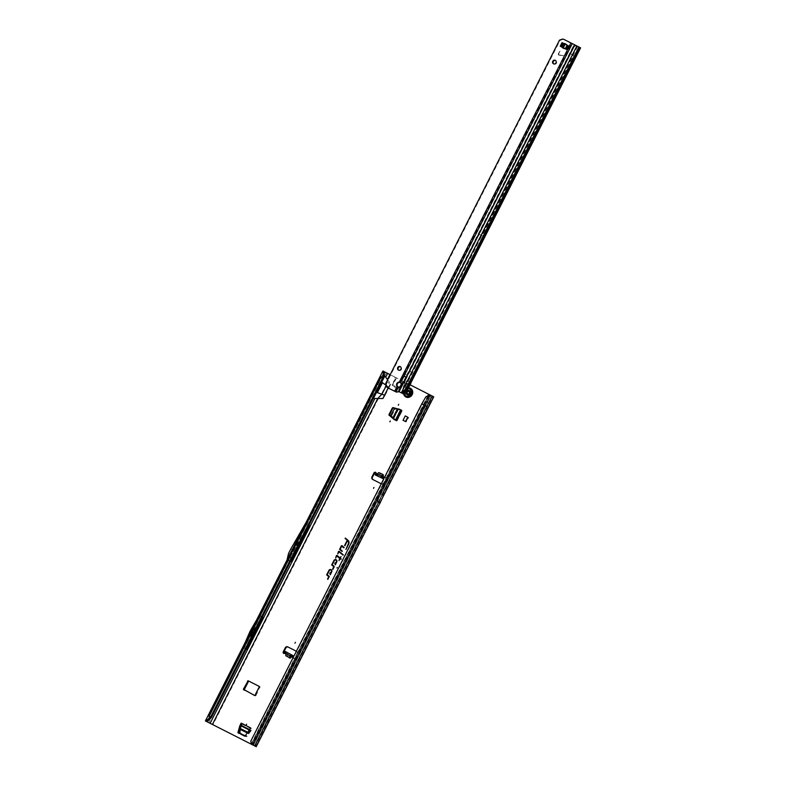 <?xml version="1.0" encoding="UTF-8"?>
<svg xmlns="http://www.w3.org/2000/svg" width="786" height="786" viewBox="0 0 786 786"><rect width="100%" height="100%" fill="white"/><g stroke="black" fill="none" stroke-linecap="round" stroke-linejoin="round"><path stroke-width="0.59" stroke-dasharray="3.93 2.95" d="M283.972 653.471A1.228 1.13 -63.1 0 0 285.416 653.49L284.905 653.235M284.208 653.638L283.697 653.382M293.483 656.281L293.316 657.794A1.228 1.13 -63.1 0 0 293.885 658.55L293.375 658.285A1.228 1.13 -63.1 0 0 294.937 657.705L296.951 653.746A1.965 1.808 -63.1 0 0 296.302 651.211M293.885 658.55A1.228 1.13 -63.1 0 0 295.448 657.961L297.462 654.001A1.965 1.808 -63.1 0 0 296.735 651.427L287.764 646.878M252.512 632.681L252.954 631.806L252.512 632.681M407.433 395.26A2.672 2.466 116.9 0 1 406.45 391.762A2.672 2.466 116.9 0 1 409.85 390.495A2.672 2.466 116.9 0 1 410.842 393.992A2.672 2.466 116.9 0 1 407.433 395.26L406.922 395.004A2.672 2.466 -63.1 0 0 410.331 393.727A2.672 2.466 -63.1 0 0 409.349 390.229A2.672 2.466 -63.1 0 0 405.94 391.497A2.672 2.466 -63.1 0 0 406.922 395.004M409.85 390.495L409.349 390.229A2.672 2.466 116.9 0 1 409.997 390.711L410.41 390.839A2.751 2.535 -63.1 0 0 409.025 390.131A2.731 2.515 116.9 0 1 410.42 390.858L409.83 391.006L410.597 391.949A0.884 0.815 116.9 0 1 410.99 392.43A2.515 2.319 116.9 0 1 410.999 392.892A0.884 0.815 116.9 0 1 410.626 393.442L410.43 394.375A2.515 2.319 116.9 0 1 409.192 395.24L408.612 394.867L409.123 395.407A2.751 2.535 -63.1 0 0 410.479 394.454A2.731 2.515 116.9 0 1 409.142 395.397L409.192 395.319A2.604 2.397 -63.1 0 0 410.469 394.415L410.43 394.425A2.751 2.535 116.9 0 1 409.074 395.378A2.741 2.535 -63.1 0 0 410.41 394.415L410.213 393.344A1.081 0.992 -63.1 0 0 410.184 391.516L410.154 390.76A2.771 2.554 -63.1 0 0 408.445 389.895L408.975 390.111A2.751 2.535 116.9 0 1 409.722 390.337A2.741 2.535 -63.1 0 0 408.956 390.102L407.816 390.318A1.081 0.992 -63.1 0 0 406.323 391.369L405.714 391.811L406.283 392.293A2.604 2.397 -63.1 0 0 406.313 393.855L406.048 393.835A2.751 2.535 116.9 0 1 406.018 392.185A2.741 2.535 -63.1 0 0 406.038 393.835L406.411 393.835A2.515 2.319 116.9 0 1 406.382 392.322L407.01 391.615A0.884 0.815 116.9 0 1 407.236 390.976A2.515 2.319 116.9 0 1 407.61 390.721A0.884 0.815 116.9 0 1 408.239 390.75L409.093 390.416A2.515 2.319 116.9 0 1 410.361 391.055L410.4 390.986A2.604 2.397 -63.1 0 0 409.093 390.318L409.408 391.006A2.004 1.847 -63.1 0 0 409.329 390.966L409.27 390.986A0.983 0.904 116.9 0 1 408.995 391.271M335.701 558.021L336.87 555.928M244.417 736.305L238.129 733.122M244.927 736.561L245.497 736.413L244.986 736.158M249.329 730.607L249.84 730.862L245.497 736.413M250.695 727.944A1.965 0.757 116.9 0 0 250.341 729.889A1.965 0.757 116.9 0 0 250.479 730.037L251.058 730.823A1.965 0.757 116.9 0 0 251.245 728.769L249.889 730.774M240.821 725.065L241.734 723.945A1.965 0.757 116.9 0 1 241.548 725.989L241.037 725.733M408.258 417.425L406.038 421.797L403.228 420.372L405.448 416L408.661 417.631L406.038 421.797M399.376 409.182L400.703 409.85M396.517 420.707L394.14 419.498M377.319 475.903L379.726 473.997L382.585 475.353L381.387 477.819M375.826 473.565L375.364 474.98L376.651 473.653A1.228 1.13 -63.1 0 0 375.787 472.504M372.702 479.45L381.672 484.009A1.965 1.808 -63.1 0 0 384.177 483.076L386.181 479.116A1.228 1.13 -63.1 0 0 384.786 477.495L383.666 478.517M291.577 654.856L290.289 657.283L287.509 655.77L287.617 652.704M212.407 724.466L251.107 744.096M383.47 398.522L371.886 398.502L375.335 391.703L385.179 395.161L383.47 398.522M390.789 384.099L389.09 387.459L380.483 381.554L383.932 374.755L390.789 384.099M428.616 394.208L389.915 374.568M243.532 689.882L255.961 695.639L259.95 686.768L248.15 680.784M381.239 483.783A1.965 1.808 -63.1 0 0 383.666 482.82L385.68 478.861A1.228 1.13 -63.1 0 0 384.609 477.141M410.066 384.796L395.044 377.172L392.302 385.857L398.748 389.129L404.132 381.79M395.044 377.172L390.17 374.696M388.176 387.989L390.416 383.588L387.606 379.756M378.597 472.907L377.27 474.056L375.993 473.644L376.17 474.597M376.877 474.027L376.14 473.594M378.901 474.715L376.14 473.398M384.275 477.24L382.546 476.444M287.597 654.679L285.416 653.49L285.721 651.673L285.023 652.97L284.06 652.478L284.758 651.181M285.927 653.746L285.023 652.97L286.104 653.755L285.957 655.504M245.438 648.794L261.787 616.578L253.347 631.119A1.965 1.808 -63.1 0 0 253.289 631.227L252.237 633.3A1.965 1.808 -63.1 0 0 252.188 633.408L245.438 648.794L242.953 647.536L256.629 619.908M261.787 616.578L259.292 615.32M287.008 560.045L289.887 561.165L308.318 524.852L305.715 523.535L306.206 522.199M380.984 376.641L380.395 376.337L383.057 371.09L390.426 374.834L387.793 380.011M378.41 398.512L212.908 724.721L205.539 720.988L287.293 559.848M208.801 716.036L208.202 715.732M289.454 558.571L290.103 554.081L288.659 560.33L306.648 524.694L292.323 549.709L294.563 550.848L306.294 530.442M211.454 717.382L209.42 716.351L288.786 559.789L206.728 721.587M383.637 377.987L381.79 377.054L206.757 721.597M306.648 524.694L384.266 371.709M260.539 615.998L251.009 632.691L244.24 648.136L260.539 615.998L262.406 616.951M244.24 648.136L246.106 649.079M288.659 560.33L290.624 561.322M308.947 525.215L306.982 524.223M252.453 744.784L255.204 746.179L251.815 744.46L251.068 742.642M256.079 746.621L254.87 746.012L432.418 396.134L428.508 402.953L426.336 401.852L428.901 394.346L430.502 395.161L429.824 394.818L430.463 395.142L252.994 745.059L251.5 744.303L253.495 745.315L251.618 744.362L295.448 657.961L294.937 657.705L251.412 743.497M428.095 395.24L385.68 478.861L386.181 479.116L429.127 394.464L431.003 395.417L430.217 395.024L252.709 744.912L253.259 745.187L430.767 395.299L429.009 394.405L251.353 744.224L252.178 744.647L429.696 394.749L252.178 744.647M387.626 373.409L386.417 372.8L384.816 375.954M210.117 723.307L208.899 722.688L373.37 398.502M428.861 394.336L429.696 394.749M432.192 396.026L430.502 395.161L430.954 395.387L425.629 405.89L421.758 403.925M426.336 401.852L252.375 744.745L254.595 745.865L430.306 399.524M256.236 746.7L255.204 746.179L432.713 396.291L433.744 396.812M430.954 395.387L433.597 396.734M376.121 510.006L383.666 495.141L376.14 510.016M373.497 508.64L377.319 501.812A1.965 1.808 -63.1 0 0 377.359 501.733L377.722 501.026A1.965 1.808 -63.1 0 0 377.761 500.947L381.014 493.834L373.497 508.64L374.922 509.367L378.744 502.529A1.965 1.808 -63.1 0 0 378.783 502.46L379.147 501.743A1.965 1.808 -63.1 0 0 379.186 501.665L382.438 494.551L374.922 509.367M381.014 493.834L382.438 494.551M425.629 405.89L253.446 745.285L254.654 745.894M382.242 494.414L374.696 509.279M250.999 740.52L251.206 741.041A2.938 2.869 -63.1 0 0 251.353 742.79M251.284 740.667L425.884 396.802M424.931 405.537L252.738 744.932L252.1 744.607M388.726 386.909L386.113 385.346M387.233 380.493L386.221 385.739M393.521 382.301L395.977 377.653M392.912 383.814L396.124 377.722M400.899 386.044L403.365 381.397M400.045 387.429L400.781 386.034M401.125 385.386L403.257 381.348M345.997 549.375L348.699 544.128A3.075 2.83 -63.1 0 0 348.846 541.515M344.995 545.72L347.677 540.542M330.346 574.595L331.761 571.913A1.641 1.513 -63.1 0 0 331.82 570.498M330.444 573.829L330.1 572.739M327.241 574.792L329.324 570.685A1.307 1.208 116.9 0 1 330.13 569.997M327.949 579.321L329.177 577.012A0.59 0.54 -63.1 0 0 329.187 576.472M335.386 564.672L336.791 561.99A1.641 1.513 -63.1 0 0 336.86 560.565M335.484 563.896L335.131 562.805M332.281 564.869L334.364 560.752A1.307 1.208 116.9 0 1 335.17 560.064M332.989 569.398L334.207 567.079A0.59 0.54 -63.1 0 0 334.217 566.549M340.299 558.178L341.036 556.645M339.041 560.565L340.151 558.482M337.813 553.855L338.953 551.811M340.171 549.316L341.831 546.162M290.476 554.169L292.323 549.709L290.103 554.081L292.343 555.221L294.563 550.848L295.349 551.271L293.188 555.545L292.343 555.221L291.184 560.222M288.521 553.501L291.331 554.926L308.318 524.852M289.887 561.165L291.331 554.926M290.84 548.913L293.659 550.338M292.638 549.895L302.964 531.935M245.085 642.673L242.953 647.536M252.08 630.588L254.448 631.797L250.695 640.02M251.009 632.691L253.387 633.889M257.808 626.01L254.448 631.797M296.735 651.427L296.224 651.172M292.814 657.538L291.144 656.615M285.063 653.127L285.888 652.547M287.45 652.645L287.509 655.77M290.231 654.158L290.289 657.283M285.927 653.785L285.957 655.455M290.407 655.946L292.569 657.076L290.476 655.966M381.672 484.009L381.161 483.754M380.031 477.151L382.585 475.353M377.162 475.805L379.726 473.997M378.557 472.936L377.074 473.987M376.799 473.997L381.583 476.237M259.95 686.768L259.439 686.512M255.332 695.865L254.821 695.61M397.038 420.972L402.265 410.646L397.038 420.972M396.006 420.451L391.467 416.049L395.496 408.769L401.243 410.125M401.754 410.39L401.155 410.096M405.94 421.748L408.15 417.376M405.262 415.902L407.345 416.963M403.041 420.284L405.124 421.335M403.228 420.372L405.311 421.434L407.531 417.052L408.661 417.631M405.448 416L407.531 417.052M405.311 421.434L406.441 422.003M251.147 728.72L241.636 723.896M251.245 728.769L241.734 723.945M251.058 730.823L246.706 736.413L240.005 732.591L241.548 725.989M251.009 730.911L250.498 730.646L245.939 736.531L247.236 736.256L245.045 736.079M249.555 730.174L250.557 730.558M408.612 394.867L408.327 395.063A0.884 0.815 116.9 0 1 407.698 395.211A2.515 2.319 116.9 0 1 407.315 395.014A0.884 0.815 116.9 0 1 407.069 394.425L406.107 393.874A2.751 2.535 -63.1 0 1 406.077 392.214L405.714 391.811A2.771 2.554 -63.1 0 0 405.753 393.855L405.802 393.648A2.672 2.466 116.9 0 1 405.773 392.047L406.185 392.135M410.4 394.277L409.133 395.407L407.895 394.906A0.983 0.904 116.9 0 1 406.5 394.199L406.352 393.609L406.932 394.071L406.372 394.189A1.081 0.992 -63.1 0 0 407.914 394.965L409.162 395.083M405.93 392.921L405.831 392.735A2.211 2.034 116.9 0 1 405.831 392.627L406.028 392.381A0.786 0.727 -63.1 0 0 406.264 392.283M407.069 394.425L406.942 394.415A0.983 0.904 -63.1 0 0 407.217 395.073L407.256 395.073A2.604 2.397 -63.1 0 0 407.649 395.279L406.981 394.985L407.914 394.965M408.327 395.063L407.649 395.289A0.983 0.904 -63.1 0 0 408.337 395.122L408.897 394.896L408.199 394.769M408.239 390.75L408.248 390.642A0.983 0.904 -63.1 0 0 407.551 390.613L407.138 390.897L407.561 390.632A2.604 2.397 -63.1 0 0 407.177 390.907L407.138 390.897A0.983 0.904 -63.1 0 0 406.883 391.605L406.441 391.379A0.983 0.904 116.9 0 1 407.806 390.416L407.816 390.318M410.626 393.442L410.656 393.511A0.983 0.904 -63.1 0 0 411.058 392.892L411.068 392.882A2.604 2.397 -63.1 0 0 411.058 392.411L410.164 391.615A0.983 0.904 116.9 0 1 410.204 393.285L410.213 393.344M406.657 391.516L407.069 390.711M410.351 388.245A4.903 4.519 -63.1 0 0 404.102 390.573A4.903 4.519 -63.1 0 0 405.92 396.989M408.563 387.783A4.903 4.519 -63.1 0 0 403.65 394.061M410.302 394.277L411.049 392.381A0.983 0.904 -63.1 0 0 410.606 391.841L410.184 391.516M553.757 63.912A1.965 1.808 -63.1 0 0 556.508 63.126A1.965 1.808 -63.1 0 0 555.515 60.453M554.002 64.059L553.491 63.804M398.738 370.216A1.965 1.808 -63.1 0 0 401.479 369.43A1.965 1.808 -63.1 0 0 400.487 366.757M398.974 370.363A1.965 1.808 -63.1 0 0 398.983 370.363L398.473 370.108M573.358 46.59L573.947 46.885L570.813 53.075L570.223 52.78L573.977 46.138A2.938 2.623 -63.1 0 1 576.669 45.853L571.442 43.201L399.75 382.448L400.644 382.753M398.374 391.703L397.873 391.457A0.983 0.904 116.8 0 1 398.06 391.408L406.588 375.482L404.417 374.048L406.716 375.217L404.289 374.313L400.143 382.497A2.456 2.27 -63.2 0 1 400.28 382.576M565.704 44.045A9.118 8.41 116.9 0 1 565.949 44.163A9.118 8.41 116.9 0 1 565.959 44.163A9.118 8.41 116.9 0 1 566.392 44.409A1.965 1.808 116.9 0 1 566.696 44.635A9.805 9.039 -63.1 0 0 567.914 45.588M405.831 387.577L406.342 387.832L405.831 387.577M397.873 391.457L397.343 391.654A2.938 2.722 -63.2 0 1 395.505 391.674L395.997 391.919M385.631 383.666L388.009 387.901M395.034 391.448L397.588 387.547L387.026 382.163L559.986 40.44L562.334 39.555A2.938 2.712 116.9 0 1 564.427 39.654L571.442 43.201M387.026 382.163L386.083 383.892M559.475 40.174L559.986 40.44M555.781 60.561L555.27 60.306M400.752 366.865L400.241 366.61M559.131 55.187L563.503 55.698L559.2 54.892A0.815 0.747 116.9 0 1 558.708 53.772L560.025 51.169L558.463 53.645A1.11 1.022 -63.1 0 0 559.131 55.187L563.434 55.668L559.131 54.863A0.815 0.747 116.9 0 1 558.64 53.733L560.025 51.169M562.019 42.66L568.475 45.932M560.222 46.207L561.823 47.022M569.005 46.148L568.494 45.883L569.005 46.148L567.207 49.685L566.696 49.43L567.187 49.734L566.097 49.184A9.805 9.039 -63.1 0 0 564.603 48.771A1.965 1.808 116.9 0 1 564.24 48.663A9.118 8.41 116.9 0 1 563.768 48.447A9.118 8.41 116.9 0 1 563.523 48.31M398.423 387.125L397.588 387.547M577.681 46.354L406.843 383.912L402.491 392.892L403.061 393.177M401.656 393.049L402.599 392.98M403.808 394.14L405.144 394.238M408.16 388.569A3.989 3.675 -63.1 0 0 404.574 394.513L403.935 394.199M404.279 393.796L411.166 379.235L411.461 378.754L412.719 379.392L412.817 376.975L412.228 376.681L579.262 47.16L411.333 378.96L412.542 379.569M404.21 393.796L405.311 394.12L404.269 394.366M402.904 393.678A0.983 0.874 116.9 0 1 402.471 392.646L404.702 383.293A0.983 0.874 -63.1 0 1 404.79 383.057L405.065 382.517A2.211 1.965 -63.1 0 1 407.816 381.436L410.803 382.949L411.127 382.369L409.919 381.76M407.207 387.537L579.498 47.278M406.057 389.807L406.617 388.706M404.073 394.267L410.007 382.546L409.408 382.242L408.425 384.708L406.342 383.647L576.885 45.961M404.181 393.874L404.967 394.267M407.816 381.436L410.803 382.949M403.513 393.983L408.425 384.708M400.457 387.586L404.328 382.546L406.342 383.647L401.253 392.843M559.956 51.129L558.394 53.605A1.11 1.022 -63.1 0 0 559.062 55.148M565.586 48.919L566.097 49.184M566.677 49.479L567.187 49.734M398.06 391.408L398.6 391.507M576.669 45.853L580.608 47.848M407.227 381.141A2.211 1.965 -63.1 0 0 404.476 382.212L402.118 392.469L402.56 393.511M408.219 384.6L404.338 382.487M570.813 53.075L570.813 53.33A0.983 0.874 -63.1 0 0 571.275 54.116L573.22 55.099L572.63 54.804L481.779 235.279L479.214 234.533A0.983 0.874 -63.1 0 0 478.32 234.631L478.91 234.926A0.983 0.874 -63.1 0 1 479.804 234.837L481.759 235.82L482.368 235.584L481.779 235.279M570.223 52.78L570.223 53.035A0.983 0.874 -63.1 0 0 570.675 53.812L573.397 55.737L482.368 235.584M478.114 234.778L409.604 370.137L410.194 370.442L478.703 235.083M410.194 370.442L410.194 370.825A1.474 1.317 -63.1 0 0 410.882 371.994L412.031 372.574A0.983 0.874 116.9 0 1 412.483 373.271L412.817 376.975L579.646 47.357L579.056 47.062L412.228 376.681L411.893 372.977A0.983 0.874 116.9 0 0 411.442 372.279L410.292 371.69A1.474 1.317 -63.1 0 0 410.292 371.69A1.474 1.317 -63.1 0 1 409.604 370.52L409.604 370.137M577.268 46.148A2.938 2.623 -63.1 0 0 574.566 46.443L573.947 46.885M406.578 375.315L574.075 44.537L574.576 44.792M404.525 374.274L571.776 43.368L572.277 43.623M251.196 728.2L241.685 723.366M384.177 483.076L297.462 654.001L296.951 653.746L383.666 482.82L384.177 483.076M385.179 395.161L389.09 387.459M286.035 653.569L289.916 655.671M305.715 523.535L380.395 376.337M375.335 391.703L380.483 381.554M293.188 555.545L292.873 556.891M298.513 545.769L295.349 551.271M377.133 392.086L381.849 382.782M381.682 393.648L385.798 385.533M396.498 377.919L392.302 385.857M402.953 381.19L401.273 384.354M400.015 386.732L398.748 389.129M377.359 501.733L378.783 502.46M377.319 501.812L378.744 502.529M377.722 501.026L379.147 501.743M377.761 500.947L379.186 501.665M252.188 633.408L249.702 632.14M252.237 633.3L249.751 632.032M253.289 631.227L250.803 629.959M253.347 631.119L250.862 629.851M375.207 474.901L375.846 473.575M381.632 476.287L381.072 476.002M260.127 687.416L259.616 687.151M255.961 695.639L255.45 695.374M402 410.508L396.763 420.834L402.029 410.528M396.901 420.903L402.137 410.577M395.81 420.304L401.007 410.056M393.766 418.614L398.443 409.398M393.619 418.496L398.266 409.359M391.467 416.049L390.652 415.519M394.11 408.72L395.014 409.064M395.584 420.235L400.821 409.909M395.692 420.284L400.929 409.968M390.701 416.089L391.516 416.609M395.496 408.769L394.592 408.425M250.911 731.029L241.459 726.235M249.123 733.132L240.624 728.828M249.005 733.299L240.575 729.025M239.671 733.348L240.28 733.142M248.238 733.426L247.443 733.024M248.71 732.758L247.944 732.365M240.005 732.591L239.396 732.788M240.997 725.832L241.508 726.087M410.066 394.228A2.672 2.466 116.9 0 1 408.749 395.142L409.909 393.865M409.005 390.603L409.339 390.809A2.152 1.985 116.9 0 1 409.427 390.858L408.651 390.023A2.672 2.466 116.9 0 1 409.378 390.249L409.722 390.337A2.751 2.535 116.9 0 1 410.361 390.809A2.741 2.535 -63.1 0 0 409.712 390.337L410.243 391.173M405.802 393.648L407.06 394.081M409.015 394.248L409.496 394.464A2.152 1.985 116.9 0 1 409.408 394.523L409.388 394.425A2.004 1.847 -63.1 0 0 409.477 394.375L409.486 394.317A0.983 0.904 116.9 0 1 409.85 393.059L409.87 392.263M409.86 392.194L409.86 392.086A0.835 0.766 -63.1 0 1 409.801 392.057L409.801 392.057A0.835 0.766 -63.1 0 0 409.801 392.057L410.145 392.971L409.653 392.754M409.673 391.939L409.879 393.157A0.835 0.766 -63.1 0 0 409.565 394.218L409.477 394.375M409.044 390.839L409.506 391.084A0.835 0.766 -63.1 0 0 409.742 392.018M409.801 392.057L409.408 391.006M406.588 393.128L406.794 393.206A0.835 0.766 -63.1 0 0 406.549 393.157L405.969 392.941M407.865 394.454L408.877 394.267A0.835 0.766 -63.1 0 0 408.15 394.366L406.981 394.395M408.553 395.27A2.771 2.554 -63.1 0 0 410.213 394.1M407.01 391.615L406.323 391.369M407.02 391.959L406.529 392.371M410.164 391.615L409.928 393.55M409.074 390.583L408.533 390.897M409.378 390.249L409.85 391.055M409.447 391.841A0.983 0.904 116.9 0 1 409.427 391.064M408.72 394.336L409.506 394.464L410.115 392.882M410.341 393.648L410.449 394.277M565.891 44.144L566.392 44.409M560.752 46.423L562.521 42.925M394.69 391.281L397.657 386.584M403.955 394.208L404.564 394.513M574.841 44.92L404.328 382.546M562.619 47.366L564.387 43.869M566.578 49.371L568.347 45.873M566.952 49.557L568.72 46.06M561.155 46.629L562.923 43.122M563.729 48.408L564.24 48.663M564.093 48.516L564.603 48.771M566.195 44.38L566.696 44.635M561.823 39.3L562.334 39.555M563.926 39.398L564.427 39.654M397.834 391.909L397.343 391.654M412.385 379.844L411.166 379.235M411.255 382.075L410.046 381.465M405.065 382.517L404.476 382.212M404.79 383.057L404.2 382.762M404.702 383.293L404.122 383.008M570.223 53.035L570.813 53.33M570.675 53.812L571.275 54.116L570.675 53.812M572.798 55.433L573.397 55.737M481.17 235.525L481.759 235.82M479.214 234.533L479.804 234.837M478.32 234.631L478.91 234.926M410.194 370.825L409.604 370.52M410.882 371.994L410.292 371.69L410.882 371.994M412.483 373.271L411.893 372.977M573.977 46.138L574.566 46.443M292.019 552.902L291.616 553.698M379.589 501.92L379.186 502.716M376.052 472.602L375.551 472.347M385.73 477.515L385.219 477.249M305.764 526.315L384.216 371.68M432.428 396.144L254.919 746.032M431.003 395.417L253.495 745.315M430.178 394.994L252.66 744.892M428.439 395.161L251.549 743.831M382.173 498.452L377.919 506.852M306.481 524.979L292.274 549.689L290.063 554.051L288.659 560.113M252.866 631.806L252.463 632.602M286.016 653.539L289.896 655.652M381.033 475.992L377.044 474.105M395.722 420.304L400.958 409.978M246.951 736.453L246.185 736.57M405.556 388.785L403.523 392.794M565.448 43.908L565.959 44.163M405.773 388.372L406.696 388.834M402.943 392.892L402.432 392.636M405.291 394.091L404.358 393.619M406.391 387.036L407.354 387.527M404.309 393.737L409.712 382.251M563.267 48.192L563.768 48.447"/><path stroke-width="1.18" d="M246.598 724.211L246.156 725.085L246.598 724.211M390.308 420.962L389.866 421.836L390.308 420.962M398.738 404.348L398.296 405.222L398.738 404.348M373.959 487.467L373.517 488.342L373.959 487.467M384.079 478.193L383.136 478.645L375.138 474.862L376.17 474.597L375.364 474.98L377.359 475.894M384.609 477.141A1.228 1.13 -63.1 0 0 384.275 477.24L375.767 473.536L375.197 474.882M291.763 656.664L289.926 655.73L289.896 658.137L285.77 655.485L289.965 657.902L291.586 656.732L290.476 658.039L290.407 655.946M295.408 642.29L294.966 643.164L295.408 642.29M296.302 651.211A1.965 1.808 -63.1 0 0 296.224 651.172L287.764 646.878A1.965 1.808 -63.1 0 0 285.259 647.811L283.245 651.771A1.228 1.13 -63.1 0 0 284.905 653.235L285.023 652.97M336.988 568.032L337.263 567.502L336.988 568.032M342.116 545.739A0.668 0.619 -63.1 0 0 341.271 546.054L339.581 549.385L342.077 551.477L340.161 549.237L341.782 546.162L343.914 547.852L342.224 545.808A0.668 0.619 -63.1 0 0 342.116 545.739M344.121 547.459L342.283 545.916A0.59 0.54 -63.1 0 0 341.438 546.142L339.778 549.414L342.126 551.379M339.247 551.399A0.668 0.619 -63.1 0 0 338.402 551.713L337.764 553.953L339.051 551.851L343.05 555.191L339.356 551.467A0.668 0.619 -63.1 0 0 339.247 551.399M343.246 554.788L339.414 551.576A0.59 0.54 -63.1 0 0 338.57 551.792L337.813 553.855M336.713 556.026L339.709 558.257L338.992 560.664L340.063 558.551L340.967 559.298L340.289 558.099L341.055 556.596L339.935 557.805L337.273 555.574A0.668 0.619 -63.1 0 0 336.31 555.82L335.651 558.119L336.713 556.026M336.919 555.908L339.906 558.276L339.041 560.565M379.245 502.794L379.736 502.008L378.921 501.596A1.965 1.808 -63.1 0 0 378.96 501.517L378.488 502.441A1.965 1.808 -63.1 0 0 378.528 502.362L378.921 501.596M378.528 502.362L379.186 502.696L379.687 501.92M239.868 725.694L241.174 723.11L250.695 727.944L244.986 736.158L237.912 732.572L239.828 725.783L240.821 725.065A1.965 0.757 116.9 0 0 240.968 725.203L249.801 729.693L241.066 725.262L239.396 732.788L245.045 736.079M240.378 725.95L239.828 725.783M237.912 732.572L238.423 732.827L240.339 726.048M238.423 732.827L238.639 733.377M399.887 409.437L401.754 410.39L396.517 420.707L394.061 419.449L388.942 414.664L392.401 407.846L399.288 409.152M392.931 407.58L399.799 409.408M393.442 407.836L392.401 407.846M388.942 414.664L389.453 414.92L392.912 408.101M389.453 414.92L389.551 415.509L389.041 415.254M394.061 419.449L389.551 415.509M375.787 472.504A1.228 1.13 -63.1 0 0 374.49 473.182L372.485 477.141A1.965 1.808 -63.1 0 0 373.203 479.715M288.265 647.133A1.965 1.808 -63.1 0 0 285.77 648.067L283.756 652.036A1.228 1.13 -63.1 0 0 283.972 653.471M248.661 681.04L244.043 690.137M243.355 689.243L254.821 695.61L259.439 686.512L248.15 680.784L243.355 689.243L243.857 689.499M429.824 394.818L425.884 396.802L429.824 394.818L410.066 384.796M390.17 374.696L387.626 373.409L385.71 377.182L384.826 375.983L381.701 382.143L386.339 385.513M387.606 379.756L387.233 380.493M382.173 498.452L433.744 396.812L432.162 396.006L426.837 406.5L421.758 403.925L250.911 740.893A2.938 2.869 -63.1 0 0 251.068 742.642L251.815 744.46L212.407 724.466L377.771 398.512L382.831 398.522L384.521 395.191L376.533 392.342L373.399 398.502L374.893 398.502L210.117 723.307L205.392 720.909L382.9 371.012L387.626 373.409M284.06 652.478L292.814 657.538A1.228 1.13 -63.1 0 0 292.932 657.862M375.993 473.644L376.14 473.398A1.228 1.13 -63.1 0 0 373.979 472.926L371.975 476.886A1.965 1.808 -63.1 0 0 372.702 479.45L381.161 483.754A1.965 1.808 -63.1 0 0 381.239 483.783M336.752 561.97A1.719 1.592 -63.1 0 0 335.445 559.553A1.719 1.592 -63.1 0 0 333.922 560.536L331.692 564.938L333.736 566.647L332.586 569.192L334.168 567.06A0.668 0.619 -63.1 0 0 334.03 566.264L332.272 564.79L334.325 560.742A1.228 1.14 116.9 0 1 336.27 560.477A1.228 1.14 116.9 0 1 336.349 561.764L335.396 563.65L335.131 562.805L334.826 563.415L335.288 564.869L336.752 561.97M331.721 571.903A1.719 1.592 -63.1 0 0 330.405 569.486A1.719 1.592 -63.1 0 0 328.882 570.459L326.652 574.871L328.695 576.57L327.546 579.125L329.137 576.993A0.668 0.619 -63.1 0 0 329 576.187L327.231 574.713L329.285 570.665A1.228 1.14 116.9 0 1 331.24 570.4A1.228 1.14 116.9 0 1 331.319 571.697L330.356 573.574L330.1 572.739L329.796 573.338L330.248 574.802L331.721 571.903M345.319 538.076L347.235 540.316L344.592 545.523L347.707 540.709A2.663 2.456 116.9 0 1 348.267 543.912L345.948 549.463L348.67 544.108A3.154 2.908 -63.1 0 0 348.011 540.326L345.319 538.076L345.093 538.518M405.527 421.542L407.747 417.17L405.262 415.902L403.041 420.284L405.527 421.542L407.747 417.17M381.397 477.829L383.136 478.645L383.863 477.299L383.136 478.645L375.364 474.98M383.077 476.964L383.313 475.058L383.254 476.758L384.786 477.495M291.577 654.856L285.721 651.673L285.888 652.547L284.679 651.142L293.266 655.779L292.569 657.076L293.483 656.281L293.463 656.821M293.266 655.779L293.483 656.281L293.266 655.779M306.314 522.002L286.998 560.084M205.726 721.076L210.648 716.97L382.831 377.575L383.637 377.987L211.454 717.382L208.202 715.732M384.413 371.778L384.226 375.276L383.283 374.323L382.831 377.575L380.395 376.337M292.873 556.891L292.333 559.219L303.976 536.278L298.513 545.769M262.406 616.951L262.917 617.207L257.808 626.01M246.106 649.079L246.617 649.344L262.917 617.207M292.333 559.219L290.899 561.459L291.184 560.222M306.294 530.442L308.947 525.215M309.212 525.353L303.976 536.278M251.815 744.46L254.654 745.894L374.696 509.279L376.14 510.016L379.962 503.187A1.965 1.808 -63.1 0 0 380.002 503.109L380.395 502.342A1.965 1.808 -63.1 0 0 380.434 502.264L383.686 495.151L382.222 494.404L426.837 406.5M254.654 745.894L256.236 746.7L377.919 506.852M212.407 724.466L210.117 723.307M386.221 385.739L381.986 394.091L377.771 398.512L374.893 398.502M385.71 377.182L387.419 379.5L389.915 374.568M428.439 395.161L428.861 394.336L428.537 395.132M432.104 395.977L430.099 394.955M429.913 394.867L432.162 396.006M383.637 377.987L384.226 375.276M383.283 374.323L383.244 371.189M383.303 372.623L384.374 373.34M208.29 719.259L209.616 719.465L206.905 721.676M211.454 717.382L209.616 719.465M208.133 720.723L206.924 720.281M400.781 386.034L401.125 385.386M383.686 495.151L433.597 396.734M348.846 541.515A3.075 2.83 -63.1 0 0 348.06 540.434L345.437 538.243M347.589 540.611L347.864 540.699A2.741 2.525 116.9 0 1 348.434 543.991L345.997 549.375M345.29 538.548L347.432 540.346L344.995 545.72M331.82 570.498A1.641 1.513 -63.1 0 0 329.049 570.548L326.848 574.89L328.843 576.56L327.949 579.321M330.179 572.994L330.346 574.595M330.13 569.997A1.307 1.208 116.9 0 1 331.486 571.776L330.356 573.574M329.187 576.472A0.59 0.54 -63.1 0 0 329.049 576.305L327.231 574.713M336.86 560.565A1.641 1.513 -63.1 0 0 334.089 560.615L331.879 564.967L333.883 566.637L332.989 569.398M335.219 563.061L335.386 564.672M335.17 560.064A1.307 1.208 116.9 0 1 336.516 561.852L335.396 563.65M334.217 566.549A0.59 0.54 -63.1 0 0 334.089 566.372L332.272 564.79M341.036 556.645L340.063 557.972L337.322 555.692A0.59 0.54 -63.1 0 0 336.477 555.908L335.701 558.021M341.163 558.905L340.289 558.099M340.063 558.551L341.006 559.2M338.953 551.811L343.099 555.093M341.831 546.162L343.963 547.763M342.283 551.074L340.161 549.237M425.884 396.802L421.758 403.925M306.206 522.199L290.84 548.913L288.521 553.501L287.008 560.045M256.629 619.908L250.862 629.851A1.965 1.808 -63.1 0 0 250.803 629.959L249.751 632.032A1.965 1.808 -63.1 0 0 249.702 632.14L245.085 642.673M250.695 640.02L246.617 649.344M291.881 656.723L293.316 657.794M285.77 655.485L285.927 653.785L284.905 653.235M285.957 655.455L286.016 656.025M285.849 653.471L285.957 655.504M381.583 476.237L382.89 474.724L379.049 472.641L377.182 473.889L376.14 473.398M378.469 472.769L377.123 474.096L378.557 472.936M382.959 476.906L381.122 475.982L383.037 474.528L379.049 472.641M377.074 474.115L381.072 476.002M395.496 420.186L390.652 415.519L394.592 408.425L400.732 409.87M241.174 723.11A1.965 0.757 116.9 0 0 240.821 725.065M240.997 725.832L249.555 730.174M403.65 394.061A4.903 4.519 -63.1 0 0 405.9 396.979L405.9 396.979A4.903 4.519 -63.1 0 0 412.169 394.66A4.903 4.519 -63.1 0 0 410.351 388.245L410.341 388.235A4.903 4.519 -63.1 0 0 408.563 387.783M405.9 396.979A4.903 4.519 -63.1 0 0 412.149 394.651A4.903 4.519 -63.1 0 0 410.341 388.235M407.069 390.711L407.61 390.888A0.786 0.727 -63.1 0 0 408.563 390.603L408.848 390.504A2.211 2.034 116.9 0 1 408.946 390.554L409.044 390.839A0.786 0.727 -63.1 0 0 409.368 391.782L409.388 392.941A0.786 0.727 -63.1 0 0 409.103 393.933L409.015 394.248A2.211 2.034 116.9 0 1 408.926 394.307L408.632 394.267A0.786 0.727 -63.1 0 0 407.669 394.15L406.981 394.395L406.696 393.658A0.786 0.727 -63.1 0 0 406.038 392.951L405.93 392.921M406.264 392.283A0.786 0.727 -63.1 0 0 406.657 391.556L406.657 391.516M553.491 63.804L553.491 63.804A1.965 1.808 116.9 0 1 552.764 61.229A1.965 1.808 116.9 0 1 555.27 60.306L555.27 60.306A1.965 1.808 116.9 0 1 555.997 62.87A1.965 1.808 116.9 0 1 553.491 63.804M555.515 60.453A1.965 1.808 -63.1 0 0 553.757 63.912M398.473 370.108L398.473 370.108A1.965 1.808 116.9 0 1 397.745 367.543A1.965 1.808 116.9 0 1 400.241 366.61L400.241 366.61A1.965 1.808 116.9 0 1 400.968 369.174A1.965 1.808 116.9 0 1 398.473 370.108M400.487 366.757A1.965 1.808 -63.1 0 0 398.738 370.216M395.997 391.919L398.423 387.125L397.146 386.329L398.423 387.125A2.456 2.27 116.8 0 0 400.644 382.753L399.239 382.183A2.456 2.26 -63.1 0 0 397.146 386.329L397.657 386.584A2.456 2.26 -63.1 0 1 399.75 382.448L400.644 382.753L403.896 376.317L406.333 377.221L403.896 376.317L572.277 43.623L563.926 39.398A2.938 2.712 116.9 0 0 561.823 39.3L559.475 40.174L385.631 383.666L386.309 386.073A2.938 2.712 116.9 0 0 387.636 387.704A2.938 2.712 116.9 0 1 387.636 387.704L395.997 391.919A2.938 2.722 116.8 0 0 397.834 391.909L398.374 391.703A0.983 0.904 116.8 0 1 398.993 391.703L401.607 393.02L402.972 392.912L408.052 384.521L408.661 384.826L579.498 47.278L572.277 43.623M400.28 382.576A2.456 2.27 -63.2 0 1 398.08 386.938M565.439 43.908A9.118 8.41 116.9 0 1 565.448 43.908A9.118 8.41 116.9 0 1 565.891 44.144A1.965 1.808 116.9 0 1 566.195 44.38A9.805 9.039 -63.1 0 0 567.404 45.333L563.13 43.171A9.805 9.039 -63.1 0 0 564.613 43.584A1.965 1.808 116.9 0 1 564.977 43.692A9.118 8.41 116.9 0 1 565.439 43.908M404.544 394.503L402.511 393.481L404.564 394.513L405.311 394.12L409.634 385.327L409.025 385.012L406.804 388.864M406.224 389.895L579.498 47.278L580.608 47.848L409.634 385.327M395.505 391.693L388.009 387.901M562.521 42.925L563.631 43.427A9.805 9.039 -63.1 0 0 565.124 43.839A1.965 1.808 116.9 0 1 565.488 43.947A9.118 8.41 116.9 0 1 565.704 44.045M560.732 46.462L566.696 49.43L560.752 46.423M563.523 48.31A9.118 8.41 116.9 0 1 563.336 48.201A1.965 1.808 116.9 0 1 563.031 47.975A9.805 9.039 -63.1 0 0 561.823 47.022L560.222 46.207L562.019 42.66L562.55 42.876M567.404 45.333L568.494 45.883M402.511 393.481L403.061 393.177M402.491 393.462L403.051 393.668M404.967 394.267L404.269 394.366M407.403 387.567L579.606 47.337M576.885 45.961L401.312 392.872L399.435 391.919M403.719 394.091L402.118 392.469M402.904 393.678L404.073 394.267M568.475 45.932L566.677 49.479L565.586 48.919A9.805 9.039 -63.1 0 0 564.093 48.516A1.965 1.808 116.9 0 1 563.729 48.408A9.118 8.41 116.9 0 1 563.267 48.192A9.118 8.41 116.9 0 1 562.825 47.946A1.965 1.808 116.9 0 1 562.521 47.72A9.805 9.039 -63.1 0 0 561.312 46.757M563.13 43.171L563.631 43.427M399.033 391.723L574.841 44.92M404.033 376.219L406.333 377.221L574.576 44.792M406.097 377.26L398.993 391.703M376.18 475.324L378.597 472.907M383.313 475.058L383.037 474.528M428.616 394.208L428.095 395.24M384.521 395.191L388.176 387.989M251.412 743.497L251.107 744.096M289.896 658.137L290.476 658.039M374.49 473.182L373.979 472.926M208.801 716.036L380.984 376.641M376.533 392.342L381.701 382.143M380.002 503.109L379.353 502.785M379.962 503.187L378.488 502.441M380.395 502.342L379.736 502.008M380.434 502.264L378.96 501.517M376.121 510.006L256.079 746.621M252.453 744.784L424.637 405.389M377.427 392.528L382.389 382.762M401.273 384.354L400.015 386.732M285.77 648.067L285.259 647.811M283.756 652.036L283.245 651.771M292.284 655.278L291.586 656.575M291.164 654.679L290.466 655.976M285.2 651.437L284.503 652.734M289.916 655.671L286.035 653.569M372.485 477.141L371.975 476.886M376.671 475.55L377.3 474.223M381.004 477.593L381.632 476.267M382.153 478.153L382.782 476.817M248.032 681.275L247.521 681.02M392.813 417.975L397.362 409.005M393.373 418.457L398.08 409.172M395.417 420.137L400.644 409.83L395.446 420.166M247.443 733.024L239.966 729.231M247.944 732.365L240.162 728.416M408.946 394.297A0.835 0.766 -63.1 0 0 408.877 394.267L408.347 394.061M409.054 394.189A0.983 0.904 116.9 0 1 409.064 394.199A0.983 0.904 116.9 0 0 408.494 394.11M408.995 391.271A0.983 0.904 116.9 0 1 408.072 391.349L407.403 391.821A0.983 0.904 116.9 0 1 406.608 392.853L406.578 392.902A2.004 1.847 -63.1 0 0 406.578 393L406.598 393.039A0.983 0.904 116.9 0 1 407.443 393.924L407.256 393.914A0.835 0.766 -63.1 0 0 406.794 393.206L406.264 393M406.578 393L406.391 392.99A2.152 1.985 116.9 0 1 406.382 392.882L406.539 392.686A0.835 0.766 -63.1 0 0 407.217 391.811L407.826 391.055L407.335 390.75M404.574 394.513A3.989 3.675 -63.1 0 0 411.176 394.159A3.989 3.675 -63.1 0 0 408.16 388.569M407.295 394.395L406.706 393.983M407.443 393.924L406.696 393.658M407.806 391.212L408.091 391.192A0.835 0.766 -63.1 0 0 408.995 391.025M407.394 391.497L406.775 391.29M406.657 391.556L407.403 391.821M406.038 392.725L406.578 392.902M578.889 46.973L408.052 384.521M412.542 379.569L580.471 47.769M409.025 385.012L579.862 47.465M563.316 47.72L565.085 44.222M565.291 48.722L567.07 45.224M565.665 48.909L567.443 45.411M561.852 46.973L563.621 43.476M562.521 47.72L563.031 47.975M562.825 47.946L563.336 48.201M564.977 43.692L565.488 43.947M564.613 43.584L565.124 43.839M394.651 391.261L397.146 386.329M399.239 382.183L570.931 42.945M285.721 651.673L287.617 652.704M284.679 651.142L283.982 652.439M375.138 474.862L375.767 473.536M407.787 389.306L411.019 382.92"/></g></svg>
